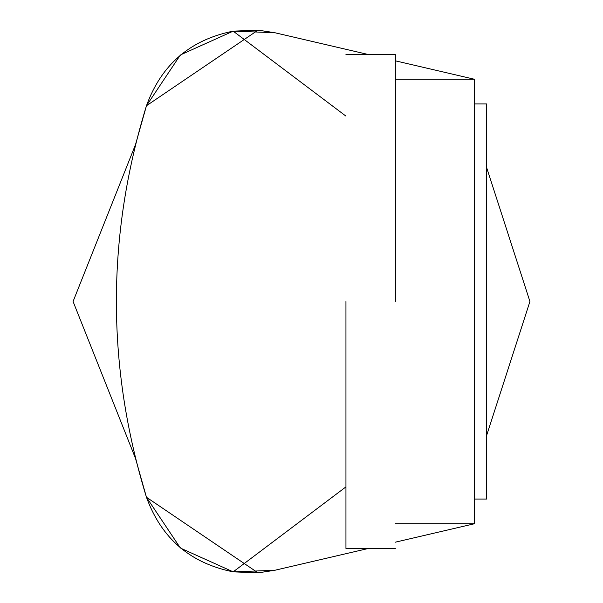 <?xml version="1.0" encoding="UTF-8"?>
<svg xmlns="http://www.w3.org/2000/svg" width="603" height="603" viewBox="0 0 603 603"><rect width="100%" height="100%" fill="white"/><g stroke="black" fill="none" stroke-linecap="round" stroke-linejoin="round"><path stroke-width="0.9" d="M368.433 54.549L274.666 32.69L258.031 30.15L146.461 105.744C161.378 64.604 190.292 39.745 233.195 31.16L274.666 32.69L258.031 30.15L233.195 31.16L180.885 54.7M180.885 548.3L233.195 571.84C190.292 563.255 161.378 538.396 146.461 497.256L135.517 458.438L146.461 497.256C106.362 366.752 106.362 236.248 146.461 105.744L135.517 144.562L146.461 105.744C106.362 236.248 106.362 366.752 146.461 497.256L258.031 572.85L274.666 570.31L368.433 548.451L274.666 570.31L258.031 572.85L233.195 571.84L274.666 570.31M395.342 523.758L474.365 523.758L474.365 79.242L395.342 60.82M474.365 523.758L395.342 542.18M180.161 55.295L146.461 105.744M180.161 547.705L146.461 497.256M73.069 301.5L135.517 144.562L73.069 301.5L135.517 458.438L73.069 301.5M486.711 167.8L529.931 301.5L486.711 435.2L529.931 301.5L486.711 167.8M233.195 31.16L345.949 116.115M345.949 486.885L233.195 571.84M395.342 79.242L474.365 79.242M474.365 103.942L486.711 103.942L486.711 499.058L474.365 499.058M395.342 301.5L395.342 54.549L395.342 301.5M345.949 301.5L345.949 548.451L345.949 301.5M345.949 54.549L395.342 54.549M395.342 548.451L345.949 548.451"/></g></svg>
